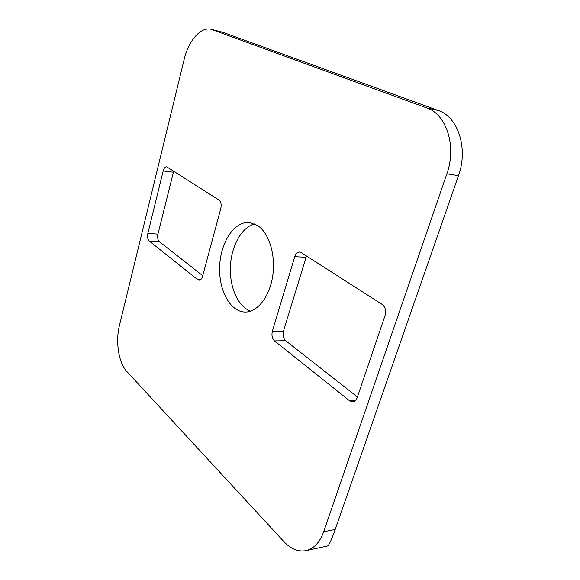 <?xml version="1.0" encoding="UTF-8"?>
<svg xmlns="http://www.w3.org/2000/svg" width="580" height="580" viewBox="0 0 580 580"><rect width="100%" height="100%" fill="white"/><g stroke="black" fill="none" stroke-linecap="round" stroke-linejoin="round"><path stroke-width="0.87" d="M301.158 252.597L382.133 304.377C385.316 306.972 386.295 310.684 385.076 315.505L357.142 397.793C356.221 400.28 354.771 401.65 352.785 401.897L349.631 400.831L274.507 340.917C272.15 338.553 271.44 335.32 272.375 331.209L294.734 256.657C295.764 253.634 297.373 252.097 299.555 252.054L301.158 252.597M357.425 396.974L285.657 340.707C283.286 338.365 282.569 335.16 283.504 331.093L306.457 255.983M119.415 325.612L184.106 59.609C188.449 40.883 200.76 26.448 211.135 29.319L426.771 107.938C446.477 114.202 456.851 146.493 446.868 173.826L323.669 531.751C319.761 542.438 313.867 548.731 305.986 550.616C298.214 552.008 290.826 548.985 283.823 541.539L126.774 371.439C118.668 362.971 115.355 341.576 119.415 325.612M211.135 29.319L222.742 32.27L438.321 110.512C458.062 116.761 468.459 148.676 458.49 175.653L335.204 529.431C331.485 539.98 328.911 545.497 327.482 545.983L305.986 550.616M149.205 240.99C147.653 239.366 147.204 236.836 147.856 233.406L163.176 170.955C163.959 168.185 165.133 166.801 166.699 166.793L219.03 200.071C221.002 201.775 221.589 204.581 220.792 208.488L202.543 276.363C201.789 278.857 200.629 280.147 199.078 280.227L197.729 279.69L149.205 240.99L159.311 241.643C157.745 240.026 157.289 237.517 157.941 234.117L173.703 171.085M257.324 225.33C268.83 232.515 275.848 254.584 272.767 275.601C269.773 296.656 257.426 312.286 245.115 312.04C230.05 311.953 218.442 289.812 219.682 265.988C220.661 242.157 234.269 221.183 249.277 222.502L257.324 225.33M202.725 275.681L159.311 241.643M250.589 311.148C237.96 306.711 229.412 287.006 230.405 266.488C231.319 245.963 241.657 227.143 254.642 223.887M305.943 257.31L294.734 256.657M335.204 529.431L323.669 531.751M458.49 175.653L446.868 173.826M438.321 110.512L426.771 107.938M222.742 32.27L212.258 29.66M355.7 400.352L349.631 400.831M285.657 340.707L274.507 340.917M283.504 331.093L272.375 331.209M200.463 279.785L197.729 279.69M157.941 234.117L147.856 233.406M173.355 172.202L163.176 170.955"/></g></svg>

